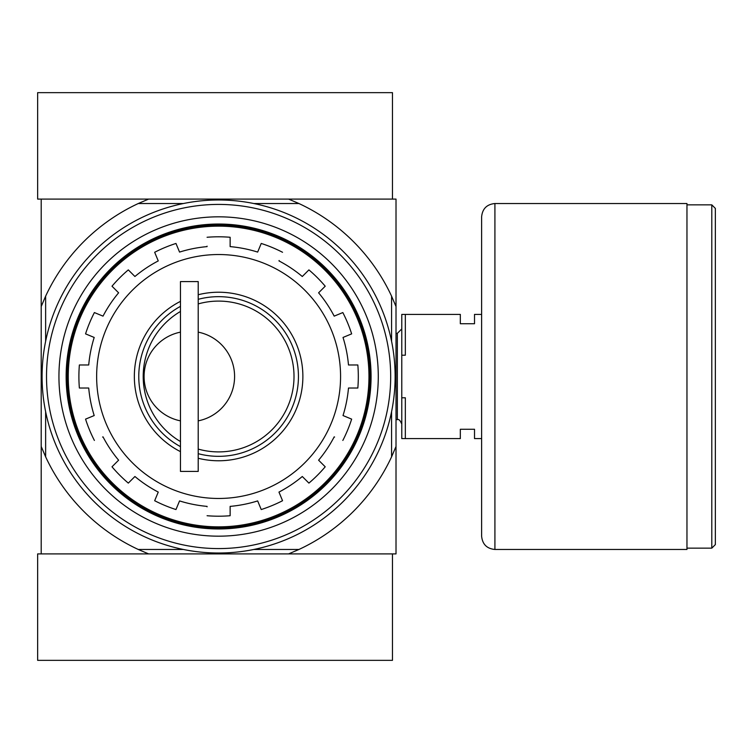 <?xml version="1.0" encoding="UTF-8"?>
<svg xmlns="http://www.w3.org/2000/svg" width="753" height="753" viewBox="0 0 753 753"><rect width="100%" height="100%" fill="white"/><g stroke="black" fill="none" stroke-linecap="round" stroke-linejoin="round"><path stroke-width="1.13" d="M180.466 441.54A75.394 75.394 0 0 1 180.466 311.46M198.208 303.911A75.394 75.394 0 0 1 294.009 376.5A75.394 75.394 0 0 1 198.208 449.089M180.466 332.139A45.236 45.236 0 0 0 180.466 420.861M198.208 420.861A45.236 45.236 0 0 0 198.208 332.139M207.075 506.825L207.075 506.383A130.391 130.391 0 0 1 179.553 500.914L175.976 509.546A139.71 139.71 0 0 1 154.666 500.717L158.252 492.085A130.391 130.391 0 0 1 134.919 476.498L128.311 483.106A139.71 139.71 0 0 1 111.999 466.794L118.607 460.187A130.391 130.391 0 0 1 103.02 436.862L102.615 437.032M334.605 437.032L334.191 436.862A130.391 130.391 0 0 1 318.604 460.187L325.211 466.794A139.71 139.71 0 0 1 308.909 483.106L302.292 476.498A130.391 130.391 0 0 1 278.968 492.085L282.544 500.717A139.71 139.71 0 0 1 261.235 509.546L257.658 500.914A130.391 130.391 0 0 1 230.136 506.383L230.136 515.73A139.71 139.71 0 0 1 207.075 515.73A139.71 139.71 0 0 0 230.136 515.73M279.137 260.5L278.968 260.914A130.391 130.391 0 0 1 302.292 276.502L308.909 269.894A139.71 139.71 0 0 1 325.211 286.206L318.604 292.813A130.391 130.391 0 0 1 334.191 316.138L342.831 312.561A139.71 139.71 0 0 1 351.651 333.871L343.02 337.448A130.391 130.391 0 0 1 348.488 364.97L357.835 364.97A139.71 139.71 0 0 1 357.835 388.03L348.488 388.03A130.391 130.391 0 0 1 343.02 415.552L351.651 419.129A139.71 139.71 0 0 1 342.831 440.439A139.71 139.71 0 0 0 351.651 419.129M85.56 419.129A139.71 139.71 0 0 0 94.389 440.439A139.71 139.71 0 0 1 85.56 419.129L94.2 415.552A130.391 130.391 0 0 1 88.722 388.03L79.376 388.03A139.71 139.71 0 0 1 79.376 364.97L88.722 364.97A130.391 130.391 0 0 1 94.2 337.448L85.56 333.871A139.71 139.71 0 0 1 94.389 312.561L103.02 316.138A130.391 130.391 0 0 1 118.607 292.813L111.999 286.206A139.71 139.71 0 0 1 128.311 269.894L134.919 276.502A130.391 130.391 0 0 1 158.252 260.914L154.666 252.283A139.71 139.71 0 0 1 175.976 243.454L179.553 252.086A130.391 130.391 0 0 1 207.075 246.617L207.075 246.175M230.136 237.27A139.71 139.71 0 0 0 207.075 237.27A139.71 139.71 0 0 1 230.136 237.27L230.136 246.617A130.391 130.391 0 0 1 257.658 252.086L261.235 243.454A139.71 139.71 0 0 1 282.544 252.283A139.71 139.71 0 0 0 261.235 243.454M261.235 509.546A139.71 139.71 0 0 0 282.544 500.717L279.137 492.5M158.074 492.5L154.666 500.717A139.71 139.71 0 0 0 175.976 509.546M175.976 243.454A139.71 139.71 0 0 0 154.666 252.283L158.074 260.5M351.651 333.871A139.71 139.71 0 0 0 342.831 312.561L334.605 315.968M298.932 549.474L288.597 553.907L396.012 553.907L396.012 446.482L391.579 456.826A190.716 190.716 0 0 1 298.932 549.474L253.817 549.474M288.597 553.907L148.623 553.907L138.279 549.474A190.716 190.716 0 0 1 45.632 456.826L41.199 446.482L41.199 553.907L148.623 553.907L37.65 553.907L37.65 660.353L392.464 660.353L392.464 553.907L288.597 553.907M391.579 341.288L391.579 296.174L396.012 306.518L396.012 199.093L41.199 199.093L41.199 446.482M396.012 306.518L396.012 446.482M391.579 411.712L391.579 456.826M391.579 296.174A190.716 190.716 0 0 0 298.932 203.526L253.817 203.526M183.393 203.526L138.279 203.526A190.716 190.716 0 0 0 45.632 296.174L45.632 341.288M45.632 411.712L45.632 456.826M183.393 549.474L138.279 549.474M138.279 203.526L148.623 199.093L37.65 199.093L37.65 92.647L392.464 92.647L392.464 199.093L288.597 199.093L298.932 203.526M41.199 306.518L45.632 296.174M68.25 376.5A150.355 150.355 0 0 1 293.783 246.287A150.355 150.355 0 0 1 293.783 506.713A150.355 150.355 0 0 1 68.25 376.5M67.102 376.5A151.504 151.504 0 0 1 294.357 245.29A151.504 151.504 0 0 1 294.357 507.71A151.504 151.504 0 0 1 67.102 376.5M180.466 451.64A84.27 84.27 0 0 1 180.466 301.36M198.208 294.734A84.27 84.27 0 0 1 302.875 376.5A84.27 84.27 0 0 1 198.208 458.266M180.466 446.633A79.837 79.837 0 0 1 180.466 306.367M198.208 299.317A79.837 79.837 0 0 1 298.442 376.5A79.837 79.837 0 0 1 198.208 453.683M180.466 281.584L180.466 471.416L198.208 471.416L198.208 281.584L180.466 281.584M481.619 438.594L474.522 438.594L474.522 429.276L460.328 429.276L460.328 438.594L405.33 438.594L405.33 397.791L401.782 397.791L401.782 438.594L405.33 438.594M481.619 314.406L474.522 314.406L474.522 323.724L460.328 323.724L460.328 314.406L405.33 314.406L405.33 355.209L401.782 355.209L401.782 397.791M401.782 355.209L401.782 314.406L405.33 314.406M396.012 333.353L397.349 333.353L397.349 419.647C398.704 418.903 400.191 420.381 401.782 424.08M401.782 328.92L397.349 333.353M715.35 208.402L715.35 544.598L711.801 548.146L711.801 204.854L715.35 208.402M686.962 204.854L711.801 204.854M686.962 203.526L686.962 549.474L494.919 549.474C486.843 548.683 482.4 544.25 481.619 536.164L481.619 216.836C482.4 208.75 486.843 204.317 494.919 203.526L686.962 203.526M46.517 376.5A172.089 172.089 0 0 1 304.645 227.472A172.089 172.089 0 0 1 304.645 525.528A172.089 172.089 0 0 1 46.517 376.5M58.941 376.5A159.664 159.664 0 0 1 298.442 238.221A159.664 159.664 0 0 1 298.442 514.779A159.664 159.664 0 0 1 58.941 376.5M42.083 376.5A176.522 176.522 0 0 1 306.866 223.632A176.522 176.522 0 0 1 306.866 529.368A176.522 176.522 0 0 1 42.083 376.5M66.142 376.5A152.464 152.464 0 0 1 294.837 244.461A152.464 152.464 0 0 1 294.837 508.539A152.464 152.464 0 0 1 66.142 376.5M357.835 364.97A139.71 139.71 0 0 1 357.835 388.03M325.211 466.794A139.71 139.71 0 0 1 308.909 483.106M128.311 483.106A139.71 139.71 0 0 1 111.999 466.794M79.376 388.03A139.71 139.71 0 0 1 79.376 364.97M85.56 333.871A139.71 139.71 0 0 1 94.389 312.561M111.999 286.206A139.71 139.71 0 0 1 128.311 269.894M308.909 269.894A139.71 139.71 0 0 1 325.211 286.206M96.638 376.5A121.967 121.967 0 0 1 279.589 270.873A121.967 121.967 0 0 1 279.589 482.127A121.967 121.967 0 0 1 96.638 376.5M494.919 203.526L494.919 549.474M396.012 419.647L397.349 419.647M686.962 548.146L711.801 548.146"/></g></svg>

